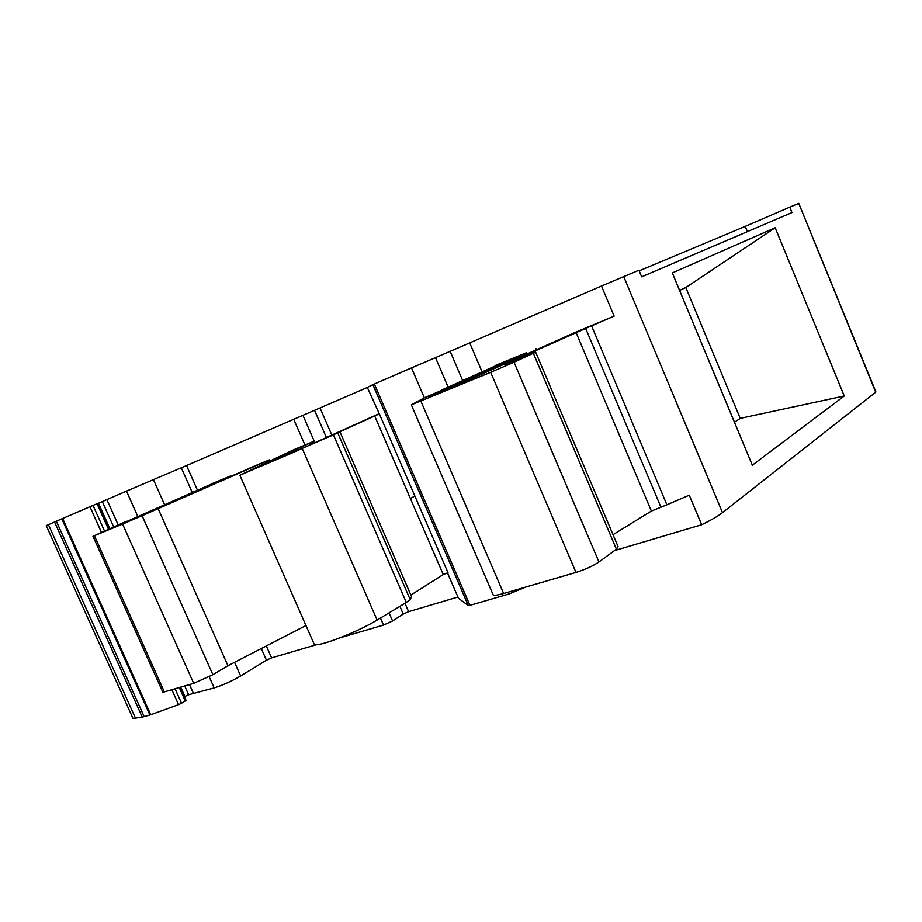 <?xml version="1.0" encoding="UTF-8"?>
<svg xmlns="http://www.w3.org/2000/svg" width="922" height="922" viewBox="0 0 922 922"><rect width="100%" height="100%" fill="white"/><g stroke="black" fill="none" stroke-linecap="round" stroke-linejoin="round"><path stroke-width="1.38" d="M249.85 468.122L123.606 523.327M212.141 483.762L126.66 521.564M378.746 413.874L292.804 452.69L254.046 469.125L311.59 442.306L313.088 441.638L313.814 443.309M406.314 602.481L410.152 599.496L411.592 596.73L339.907 431.727L333.441 434.884L406.314 602.481L377.11 620.045C357.701 632.008 318.528 647.198 314.31 644.49L313.699 643.072M222.225 480.224L221.983 479.671L123.536 523.177M441.292 390.548L424.673 397.659L411.327 404.85L490.665 372.315L575.985 572.435C585.228 569.508 592.881 566.016 598.943 561.971L514.038 362.231L490.665 372.315M441.165 390.26L495.414 365.896M126.533 521.276L92.972 536.293L122.603 524.088L193.689 683.34L212.89 674.708L142.08 515.698L269.305 459.905L269.846 461.138M147.624 512.183L147.9 512.805M526.888 354.083L526.324 352.757L435.299 393.798L428.569 397.451L443.079 391.516L574.556 332.681M313.088 441.638L293.15 450.017L239.87 475.279L333.441 434.884M514.038 362.231L535.647 352.158L504.634 364.812M504.507 364.524L591.578 325.823L666.894 504.795L651.381 511.065L613.026 534.714M492.659 594.194L493.201 594.978C494.676 595.566 498.145 595.07 503.631 593.503L420.87 401.105M339.907 431.727L379.345 413.874L367.313 387.413L372.857 384.658L468.284 605.535L469.943 605.339L374.344 384.001L372.857 384.658M448 572.7L379.345 413.874L448 572.7L443.263 574.533L410.866 595.07M305.966 625.519L227.953 665.719L212.89 674.708M227.953 665.719L158.1 508.541M142.08 515.698L122.603 524.088M162.687 691.926L164.346 691.892L94.401 535.728M98.043 503.447L126.498 491.126L137.712 516.297M266.32 645.942L271.598 657.87L266.446 660.198L240.63 675.987C231.71 681.185 222.882 685.161 214.169 687.916L188.63 694.75L184.423 696.652M179.248 687.547L185.253 700.974L186.025 700.236L180.228 687.259M109.476 529.021L97.997 503.331L97.052 503.723L108.542 529.412M734.454 422.276L740.216 418.369L844.252 395.987L775.183 227.769L685.818 287.537L740.216 418.369M679.595 290.43L685.818 287.537M535.67 352.227L618.074 546.619L616.415 549.189L598.943 561.971M575.985 572.435L503.631 593.503M448.104 387.079L435.484 357.644L601.501 286.027L614.144 316.154L591.578 325.823M340.16 637.782L383.529 625.07L392.588 620.967L403.237 614.075L399.883 606.353M331.713 434.815L320.026 407.95L181.311 467.811L192.272 492.567M193.689 683.34L164.346 691.892M56.346 521.23L61.82 518.856L149.906 715.011L144.155 716.613L56.346 521.23L46.261 525.655L132.733 717.835M104.532 531.084L93.041 505.417L97.052 503.723M185.253 700.974L181.53 703.221L175.065 688.769M54.559 522.013L142.242 717.086L144.155 716.613M798.752 203.405L875.693 392.207L722.491 512.655L623.733 276.6L638.946 270.238L641.689 276.831L791.963 212.59L789.751 207.173L745.23 226.397L747.396 231.641M745.23 226.397L639.188 270.838M775.183 227.769L672.311 272.924L752.329 465.218L844.252 395.987M526.324 352.757L495.252 365.515M614.144 316.154L574.544 332.658M666.894 504.795L689.264 495.206L701.665 524.756L614.467 550.607M468.284 605.535L458.476 598.297L447.424 572.746M457.923 597.03L408.607 611.655L403.237 614.075M221.983 479.671L230.638 476.547M249.804 467.996L269.305 459.905M212.083 483.647L230.419 476.04M193.597 693.77L189.483 684.562M118.35 525.263L106.894 499.62M149.906 715.011L150.759 714.734L62.65 518.498L61.82 518.856M171.861 689.702L178.545 704.639L181.53 703.221M93.041 505.417L89.976 506.731L101.478 532.432M142.242 717.086L133.033 718.503M789.751 207.173L798.51 203.508M62.65 518.498L89.976 506.731M164.6 504.772L153.432 479.601L126.498 491.126M153.432 479.601L181.311 467.811M320.026 407.95L367.325 387.459M374.344 384.001L411.5 367.901L424.362 397.808M435.484 357.644L411.5 367.901M623.733 276.6L601.501 286.027M722.491 512.655C717.95 516.182 711 520.215 701.665 524.756M526.324 586.888L508.737 594.079L469.943 605.339M271.598 657.87L316.603 644.685M178.545 704.639L150.759 714.734M410.382 498.502L414.854 496.013M337.74 432.891L410.152 599.496M377.11 620.045L302.347 448.784M312.316 443.978L311.59 442.306M435.299 393.798L435.633 394.581M431.415 395.619L431.68 396.218M184.849 696.387L180.712 687.121M109.949 528.825L98.516 503.251M585.608 328.336L660.832 506.939M576.054 332.439L651.381 511.065M533.377 353.345L616.415 549.189M482.114 371.935L469.794 343.076M450.213 351.455L462.74 380.751M443.263 574.533L374.632 415.868M392.588 620.967L389.049 612.865M326.296 437.259L314.552 410.29M314.206 441.142L302.9 415.2M262.805 464.388L262.182 462.959M188.63 694.75L184.7 685.956M113.775 527.234L102.33 501.614M536.443 349.795L535.947 348.62M408.607 611.655L404.977 603.288M304.998 445.107L293.68 419.153M383.529 625.07L380.452 618.028M186.555 465.564L197.481 490.25M261.283 648.535L266.446 660.198M135.557 718.388L48.428 524.687M507.953 592.247L508.737 594.079M240.63 675.987L234.557 662.307M209.19 676.76L214.169 687.916M493.201 594.978L411.327 404.85M314.31 644.49L239.87 475.279M162.791 692.134L92.972 536.293M875.877 391.908L798.775 203.393M468.307 605.558L372.88 384.647"/></g></svg>

